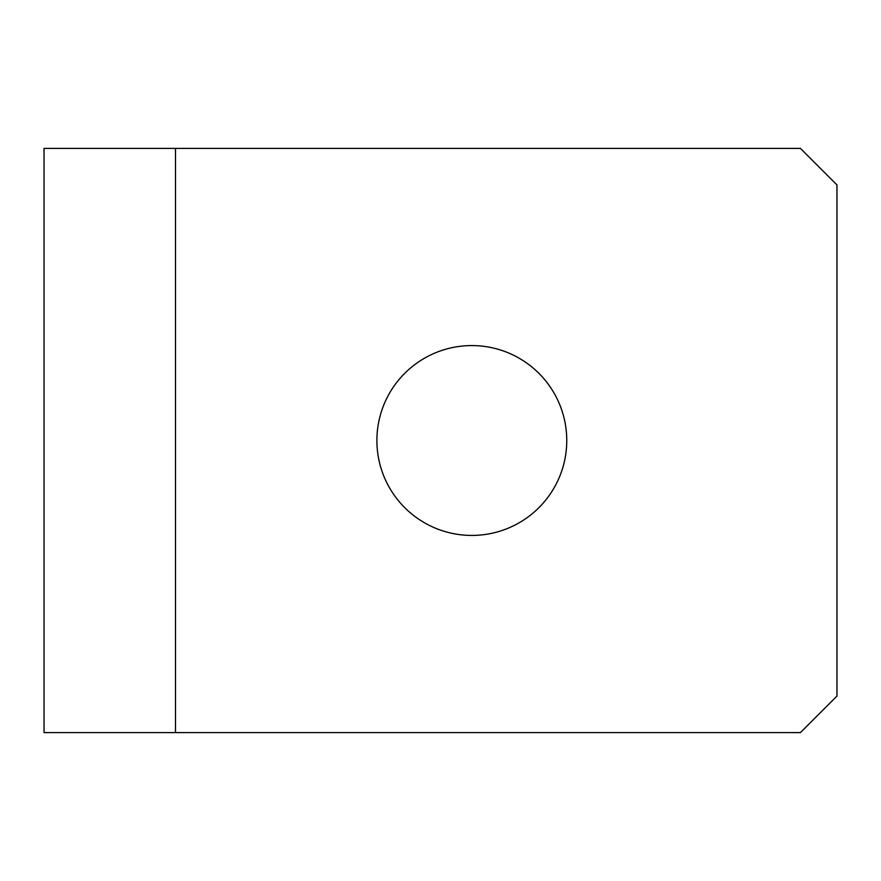 <?xml version="1.0" encoding="UTF-8"?>
<svg xmlns="http://www.w3.org/2000/svg" width="881" height="881" viewBox="0 0 881 881"><rect width="100%" height="100%" fill="white"/><g stroke="black" fill="none" stroke-linecap="round" stroke-linejoin="round"><path stroke-width="1.32" d="M376.892 440.5A94.928 94.928 0 0 0 471.831 535.428A94.928 94.928 0 0 0 566.758 440.5A94.928 94.928 0 0 0 471.831 345.572A94.928 94.928 0 0 0 376.892 440.5M175.495 732.596L44.05 732.596L44.05 148.404L800.433 148.404L836.95 184.911L836.95 696.089L800.433 732.596L175.495 732.596L175.495 148.404"/></g></svg>

